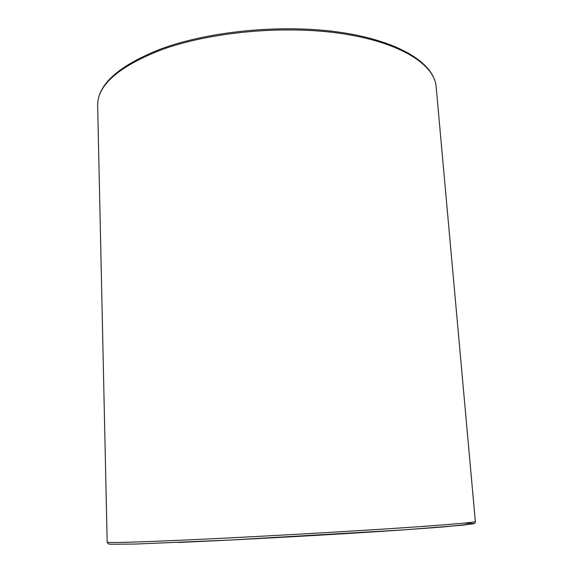 <?xml version="1.0" encoding="UTF-8"?>
<svg xmlns="http://www.w3.org/2000/svg" width="573" height="573" viewBox="0 0 573 573"><rect width="100%" height="100%" fill="white"/><g stroke="black" fill="none" stroke-linecap="round" stroke-linejoin="round"><path stroke-width="0.86" d="M464.223 523.12L473.62 523.564L462.955 525.19L405.813 529.724C342.898 534.115 241.541 539.787 178.131 542.466M176.72 540.403C231.456 538.004 314.978 533.456 377.901 529.431C440.995 525.398 475.826 522.447 475.346 521.559C475.382 522.941 474.645 523.708 473.126 523.851L443.753 526.909L404.23 529.839L230.804 540.01L135.557 544.042L110.747 544.271L108.34 543.877L107.172 542.137C107.072 542.975 130.25 542.395 176.72 540.403M97.654 105.597C97.431 84.668 118.303 65.866 160.268 49.199C209.431 30.777 284.294 23.758 342.06 32.582C399.882 41.435 434.176 63.402 436.146 86.673C434.477 64.513 400.384 42.416 342.224 33.657C284.201 24.89 208.966 31.988 159.731 50.417C117.902 67.17 97.209 85.563 97.654 105.597L107.172 542.137M475.346 521.559L436.146 86.673"/></g></svg>
